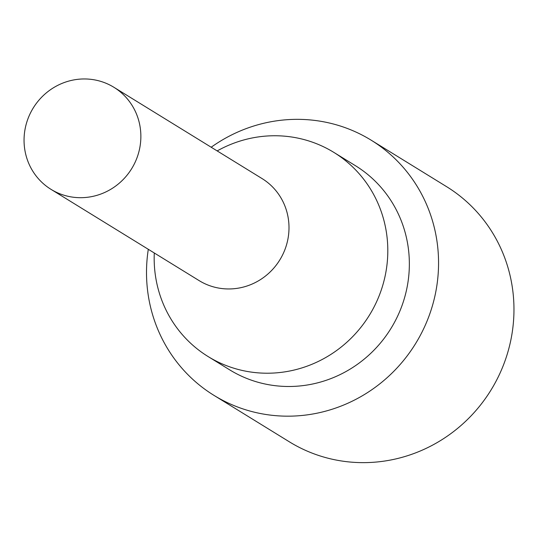 <?xml version="1.0" encoding="UTF-8"?>
<svg xmlns="http://www.w3.org/2000/svg" width="541" height="541" viewBox="0 0 541 541"><rect width="100%" height="100%" fill="white"/><g stroke="black" fill="none" stroke-linecap="round" stroke-linejoin="round"><path stroke-width="0.81" d="M73.853 197.296A59.943 57.819 121.6 0 1 51.016 189.357A59.943 57.819 121.6 0 1 27.753 119.318A59.943 57.819 121.6 0 1 91.057 79.351A59.943 57.819 121.6 0 1 113.901 87.29A59.943 57.819 121.6 0 1 137.164 157.33A59.943 57.819 121.6 0 1 73.853 197.296M113.901 87.29L262.033 178.557A59.943 57.819 121.6 0 1 285.296 248.596A59.943 57.819 121.6 0 1 221.986 288.563A59.943 57.819 121.6 0 1 199.142 280.623L51.016 189.357M217.171 150.919A119.886 115.639 121.6 0 1 333.878 152.413A119.886 115.639 121.6 0 1 380.397 292.498A119.886 115.639 121.6 0 1 253.783 372.424A119.886 115.639 121.6 0 1 208.102 356.553A119.886 115.639 121.6 0 1 154.286 252.985M333.878 152.413L355.423 165.688A119.886 115.639 121.6 0 1 401.943 305.773A119.886 115.639 121.6 0 1 275.328 385.699A119.886 115.639 121.6 0 1 229.648 369.828L208.102 356.553M211.186 147.233A149.857 144.548 121.6 0 1 371.146 140.173A149.857 144.548 121.6 0 1 429.297 315.275A149.857 144.548 121.6 0 1 271.027 415.184A149.857 144.548 121.6 0 1 213.925 395.343A149.857 144.548 121.6 0 1 148.302 249.3M371.146 140.173L446.555 186.638A149.857 144.548 121.6 0 1 504.706 361.74A149.857 144.548 121.6 0 1 346.436 461.649A149.857 144.548 121.6 0 1 289.34 441.808L213.925 395.343"/></g></svg>
